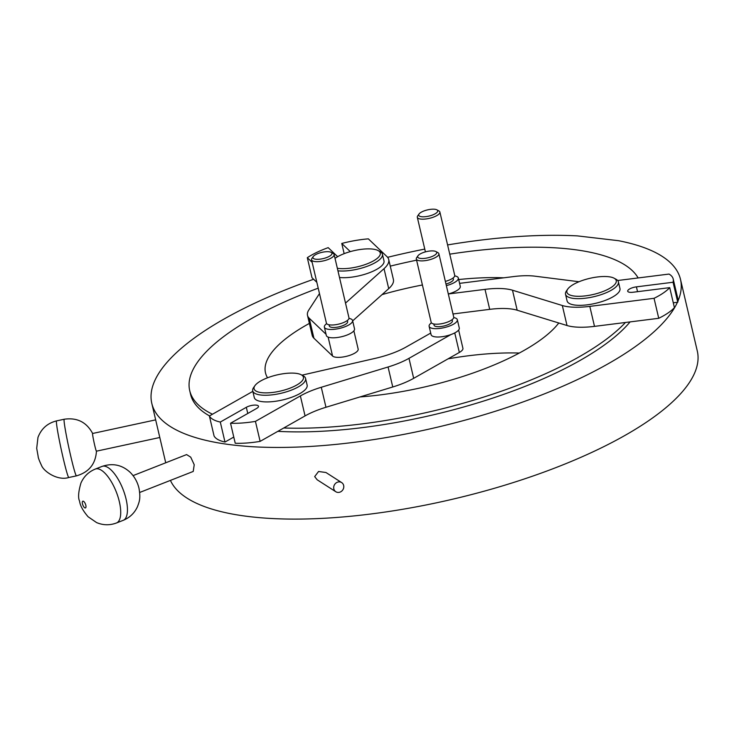 <?xml version="1.0" encoding="UTF-8"?>
<svg xmlns="http://www.w3.org/2000/svg" width="734" height="734" viewBox="0 0 734 734"><rect width="100%" height="100%" fill="white"/><g stroke="black" fill="none" stroke-linecap="round" stroke-linejoin="round"><path stroke-width="1.1" d="M139.689 492.468L193.225 471.439L194.226 464.75L190.721 457.163L186.601 454.585L133.074 475.614M335.814 491.734L317.18 479.788L314.684 476.595L318.556 471.494L325.96 472.512L341.668 482.587A5.432 4.899 -57.4 0 1 343.659 485.458A5.432 4.899 -57.4 0 1 341.567 491.239A5.432 4.899 -57.4 0 1 335.814 491.734A5.432 4.899 -57.4 0 1 333.823 488.862A5.432 4.899 -57.4 0 1 335.915 483.073A5.432 4.899 -57.4 0 1 341.668 482.587M313.629 279.259A271.525 88.401 -13.2 0 0 224.265 318.905A271.525 88.401 -13.2 0 0 151.8 403.379A271.525 88.401 -13.2 0 0 327.07 445.217A271.525 88.401 -13.2 0 0 608.027 363.844A271.525 88.401 -13.2 0 0 677.409 302.289M170.426 480.394A271.525 88.401 -13.2 0 0 351.88 516.13A271.525 88.401 -13.2 0 0 624.836 435.501A271.525 88.401 -13.2 0 0 697.3 351.026L680.491 279.37A271.525 88.401 -13.2 0 0 618.514 240.697L577.575 235.908A271.525 88.401 -13.2 0 0 447.593 244.927M678.005 300.94A271.525 88.401 -13.2 0 0 680.491 279.37M318.207 288.168A231.696 75.437 -13.2 0 0 251.542 318.538A231.696 75.437 -13.2 0 0 189.711 390.616A231.696 75.437 -13.2 0 0 212.484 414.233M283.755 427.986A231.696 75.437 -13.2 0 0 579.025 356.889A231.696 75.437 -13.2 0 0 625.46 322.483M189.711 390.616L190.565 394.286A231.696 75.437 -13.2 0 0 209.52 415.912M277.828 431.344A231.696 75.437 -13.2 0 0 579.888 360.55A231.696 75.437 -13.2 0 0 630.084 321.905M519.305 353.045A153.865 50.096 -13.2 0 0 448.098 358.825M359.972 396.938A153.865 50.096 -13.2 0 0 524.021 350.439A153.865 50.096 -13.2 0 0 558.785 322.988M503.818 277.81A153.865 50.096 -13.2 0 0 458.686 279.544M422.408 284.985A153.865 50.096 -13.2 0 0 382.065 294.6M309.39 323.4A153.865 50.096 -13.2 0 0 306.555 324.978A153.865 50.096 -13.2 0 0 265.488 372.844A153.865 50.096 -13.2 0 0 267.534 377.79M155.663 419.866L92.603 433.482A9.047 0.468 77.8 0 0 94.704 445.309A9.047 0.468 77.8 0 0 96.42 451.181L159.801 437.492M638.14 277.947A231.696 75.437 -13.2 0 0 449.758 254.166M416.591 260.185A231.696 75.437 -13.2 0 0 390.268 266.139M424.766 249.092A271.525 88.401 -13.2 0 0 387.616 257.313M261.68 392.662A25.341 8.248 -13.2 0 0 293.095 386.882A25.341 8.248 -13.2 0 0 301.27 374.79A25.341 8.248 -13.2 0 0 295.83 373.312A25.341 8.248 -13.2 0 0 254.937 385.653A25.341 8.248 -13.2 0 0 261.68 392.662M301.27 374.79L303.27 375.863A27.149 8.836 166.8 0 1 305.583 378.45A27.149 8.836 166.8 0 1 290.499 390.46A27.149 8.836 166.8 0 1 260.845 395.02A27.149 8.836 166.8 0 1 252.707 390.855A27.149 8.836 166.8 0 1 253.634 387.506L254.937 385.653M252.707 390.855L254.276 397.516A27.149 8.836 -13.2 0 0 262.414 401.682A27.149 8.836 -13.2 0 0 292.068 397.131A27.149 8.836 -13.2 0 0 307.142 385.121L305.583 378.45M431.409 322.841A14.478 4.716 -13.2 0 0 429.124 326.327A14.478 4.716 -13.2 0 0 433.473 328.548A14.478 4.716 -13.2 0 0 449.281 326.125A14.478 4.716 -13.2 0 0 457.328 319.712A14.478 4.716 -13.2 0 0 453.731 317.602M429.124 326.327L431.078 334.658A14.478 4.716 -13.2 0 0 435.427 336.888A14.478 4.716 -13.2 0 0 450.942 334.566A14.478 4.716 -13.2 0 0 459.282 328.052L457.328 319.712M433.785 323.978L434.06 325.171A9.414 3.064 -13.2 0 0 436.886 326.621A9.414 3.064 -13.2 0 0 447.162 325.034A9.414 3.064 -13.2 0 0 452.392 320.877L452.107 319.685M435.886 251.542L437.886 252.624A11.588 3.771 166.8 0 1 438.877 253.725A11.588 3.771 166.8 0 1 432.436 258.854A11.588 3.771 166.8 0 1 419.784 260.79A11.588 3.771 166.8 0 1 416.316 259.019A11.588 3.771 166.8 0 1 416.71 257.588L418.022 255.735A9.771 3.184 -13.2 0 0 420.619 258.432A9.771 3.184 -13.2 0 0 432.739 256.203A9.771 3.184 -13.2 0 0 435.886 251.542A9.771 3.184 -13.2 0 0 433.785 250.973A9.771 3.184 -13.2 0 0 418.022 255.735M416.316 259.019L431.17 322.336A11.588 3.771 -13.2 0 0 434.638 324.116A11.588 3.771 -13.2 0 0 447.29 322.171A11.588 3.771 -13.2 0 0 453.722 317.042L438.877 253.725M260.13 441.373L255.432 421.38L300.371 395.92A47.068 15.322 166.8 0 1 321.281 387.268L325.969 407.269A47.068 15.322 -13.2 0 0 305.06 415.912L260.13 441.373A54.307 17.68 166.8 0 1 235.229 443.244L230.54 423.243L256.551 408.499A7.239 2.358 -13.2 0 0 258.487 406.251A7.239 2.358 -13.2 0 0 253.808 405.131A7.239 2.358 -13.2 0 0 246.321 407.306L220.301 422.05A54.307 17.68 166.8 0 1 209.383 415.985L214.071 435.987A54.307 17.68 166.8 0 0 224.989 442.042L220.301 422.05M321.281 387.268L388.066 366.991A47.068 15.322 -13.2 0 0 408.985 358.339L413.673 378.331L459.337 352.458A13.396 4.358 -13.2 0 0 462.915 348.292L458.631 330.043M430.711 333.08L405.957 347.109A47.068 15.322 166.8 0 1 375.524 358.284L301.968 375.166M252.826 391.369L209.383 415.985M233.779 437.06L224.989 442.042M413.673 378.331A47.068 15.322 166.8 0 1 392.754 386.983L388.066 366.991M325.969 407.269L392.754 386.983M255.432 421.38A54.307 17.68 166.8 0 1 230.54 423.243M408.985 358.339L450.942 334.566M337.346 268.277A25.341 8.248 -13.2 0 0 362.568 265.424A25.341 8.248 -13.2 0 0 378.111 250.569A25.341 8.248 -13.2 0 0 348.632 252.111A25.341 8.248 -13.2 0 0 335.025 258.368M378.111 250.569L380.111 251.652A27.149 8.836 166.8 0 1 382.423 254.23A27.149 8.836 166.8 0 1 363.458 267.561A27.149 8.836 166.8 0 1 337.943 270.828M339.503 277.489A27.149 8.836 -13.2 0 0 365.027 274.222A27.149 8.836 -13.2 0 0 383.992 260.9L382.423 254.23M319.483 293.582L308.812 309.987A47.068 15.322 -13.2 0 0 307.5 315.354A47.068 15.322 -13.2 0 0 309.225 318.226L313.923 338.218L332.566 356.018A13.396 4.358 -13.2 0 0 348.806 355.66A13.396 4.358 -13.2 0 0 358.155 349.081L353.88 330.832M326.658 323.63A14.478 4.716 -13.2 0 0 324.373 327.125A14.478 4.716 -13.2 0 0 342.457 327.621A14.478 4.716 -13.2 0 0 352.568 320.51A14.478 4.716 -13.2 0 0 348.98 318.391M324.373 327.125L326.327 335.456A14.478 4.716 -13.2 0 0 344.411 335.952A14.478 4.716 -13.2 0 0 354.522 328.841L352.568 320.51M329.025 324.767L329.309 325.96A9.414 3.064 -13.2 0 0 341.062 326.281A9.414 3.064 -13.2 0 0 347.641 321.666L347.356 320.474M331.135 252.331L333.135 253.413A11.588 3.771 166.8 0 1 334.117 254.514A11.588 3.771 166.8 0 1 326.024 260.203A11.588 3.771 166.8 0 1 311.565 259.808A11.588 3.771 166.8 0 1 311.95 258.377L313.262 256.524A9.771 3.184 -13.2 0 0 315.739 259.212A9.771 3.184 -13.2 0 0 325.134 258.065A9.771 3.184 -13.2 0 0 331.135 252.331A9.771 3.184 -13.2 0 0 319.758 252.927A9.771 3.184 -13.2 0 0 313.262 256.524M311.565 259.808L326.41 323.125A11.588 3.771 -13.2 0 0 340.879 323.52A11.588 3.771 -13.2 0 0 348.971 317.84L334.117 254.514M316.84 282.315L311.996 277.7L307.307 257.698A54.307 17.68 166.8 0 1 328.19 247.642L337.668 256.68M345.512 303.096L384.029 268.662A47.068 15.322 -13.2 0 0 388.708 259.497A47.068 15.322 -13.2 0 0 386.983 256.625L368.358 238.853A54.307 17.68 166.8 0 0 341.76 243.459L344.154 253.661M352.659 320.886L388.717 288.655L384.029 268.662M388.708 259.497L393.406 279.489A47.068 15.322 166.8 0 1 388.717 288.655M350.311 251.615L341.76 243.459M313.923 338.218A47.068 15.322 166.8 0 1 312.189 335.355L307.5 315.354M307.307 257.698L312.152 262.322M309.225 318.226L326.052 334.282M615.615 283.379A25.341 8.248 -13.2 0 0 614.083 278.195A25.341 8.248 -13.2 0 0 589.686 278.369A25.341 8.248 -13.2 0 0 567.758 289.068A25.341 8.248 -13.2 0 0 567.529 289.416A25.341 8.248 -13.2 0 0 585.741 295.83A25.341 8.248 -13.2 0 0 615.615 283.379M614.083 278.195L616.083 279.278A27.149 8.836 166.8 0 1 618.395 281.865A27.149 8.836 166.8 0 1 617.725 284.829A27.149 8.836 166.8 0 1 589.824 297.536A27.149 8.836 166.8 0 1 565.529 294.261A27.149 8.836 166.8 0 1 566.198 291.306A27.149 8.836 166.8 0 1 566.446 290.921L567.758 289.068M565.529 294.261L567.088 300.931A27.149 8.836 -13.2 0 0 591.384 304.197A27.149 8.836 -13.2 0 0 619.294 291.49A27.149 8.836 -13.2 0 0 619.964 288.526L618.395 281.865M446.355 285.636A14.478 4.716 -13.2 0 0 457.97 279.581A14.478 4.716 -13.2 0 0 458.328 278.002A14.478 4.716 -13.2 0 0 454.731 275.892M448.309 293.976A14.478 4.716 -13.2 0 0 448.318 293.967A14.478 4.716 -13.2 0 0 459.924 287.921A14.478 4.716 -13.2 0 0 460.282 286.333L458.328 278.002M445.978 284.03A9.414 3.064 -13.2 0 0 453.153 280.186A9.414 3.064 -13.2 0 0 453.392 279.159L453.107 277.966M436.886 209.832A9.771 3.184 -13.2 0 0 427.472 209.896A9.771 3.184 -13.2 0 0 419.013 214.025A9.771 3.184 -13.2 0 0 418.93 214.163A9.771 3.184 -13.2 0 0 425.949 216.631A9.771 3.184 -13.2 0 0 437.473 211.823A9.771 3.184 -13.2 0 0 436.886 209.832L438.886 210.915A11.588 3.771 166.8 0 1 439.868 212.016A11.588 3.771 166.8 0 1 439.583 213.282A11.588 3.771 166.8 0 1 427.674 218.695A11.588 3.771 166.8 0 1 417.316 217.301A11.588 3.771 166.8 0 1 417.6 216.044A11.588 3.771 166.8 0 1 417.71 215.879A11.588 3.771 166.8 0 1 417.829 215.713M445.364 281.388A11.588 3.771 -13.2 0 0 454.438 276.599A11.588 3.771 -13.2 0 0 454.722 275.333L439.868 212.016M617.689 280.516L669.041 274.066A54.307 17.68 166.8 0 1 673.188 278.966L677.886 298.958A54.307 17.68 166.8 0 1 677.748 302.252L673.28 302.812M677.748 302.252L673.06 282.251L636.415 286.856A7.239 2.358 -13.2 0 0 627.698 291.205A7.239 2.358 -13.2 0 0 633.084 292.242L669.729 287.636A54.307 17.68 166.8 0 1 654.049 298.307L658.737 318.299L594.494 326.373A47.068 15.322 166.8 0 1 567.015 325.52L562.327 305.518A47.068 15.322 -13.2 0 0 589.806 306.381L654.049 298.307M453.006 313.969L489.697 309.353L485.009 289.361A47.068 15.322 166.8 0 1 512.488 290.214L562.327 305.518M448.318 293.967L485.009 289.361M512.488 290.214L517.176 310.216A47.068 15.322 -13.2 0 0 489.697 309.353M517.176 310.216L567.015 325.52M669.729 287.636L674.418 307.638A54.307 17.68 166.8 0 1 658.737 318.299M673.188 278.966A54.307 17.68 166.8 0 1 673.06 282.251M579.016 281.737L534.903 276.177A47.068 15.322 -13.2 0 0 513.58 276.58L459.585 283.361M126.074 499.065A28.965 11.138 -111.4 0 0 102.054 466.411C112.742 462.833 122.183 464.87 130.368 472.531C134.707 477.008 137.588 482.266 138.992 488.294C140.818 498.56 139.313 501.606 137.497 506.634C134.542 513.066 129.79 517.626 123.229 520.323A28.965 11.138 -111.4 0 0 126.074 499.065M102.054 466.411L95.328 469.054A28.965 11.138 68.6 0 1 119.348 501.707A28.965 11.138 68.6 0 1 116.504 522.966L123.229 520.323M85.823 505.276A3.624 1.395 -111.4 0 0 83.355 501.23A3.624 1.395 -111.4 0 0 82.465 503.854A3.624 1.395 -111.4 0 0 84.924 507.9A3.624 1.395 -111.4 0 0 85.823 505.276M68.822 477.504C57.435 481.082 43.581 471.228 41.517 465.429C39.232 460.603 38.095 457.511 38.113 456.172L36.7 448.327L37.966 437.436C41.288 428.665 47.499 423.151 56.591 420.885A28.965 1.486 77.8 0 0 63.317 458.722A28.965 1.486 77.8 0 0 68.822 477.504L76.464 475.861A28.965 1.486 -102.2 0 1 70.959 457.071A28.965 1.486 -102.2 0 1 64.234 419.233C77.171 417.371 86.676 422.197 92.759 433.711M247.771 413.481L246.321 407.306M454.75 332.915L459.337 352.458M305.06 415.912L300.371 395.92M328.126 337.089L332.566 356.018M637.552 291.682L636.415 286.856M589.806 306.381L594.494 326.373M151.8 403.379L165.728 462.787M95.328 469.054C88.667 471.797 83.878 476.449 80.951 483C78.382 491.798 77.914 497.826 79.566 501.083C80.107 505.515 82.951 510.736 88.071 516.736L96.585 522.58C103.164 525.342 109.806 525.471 116.504 522.966M56.591 420.885L64.234 419.233M76.464 475.861C89.016 472.219 95.686 463.906 96.475 450.905M419.013 214.025L417.71 215.879M417.316 217.301L425.417 251.872"/></g></svg>
